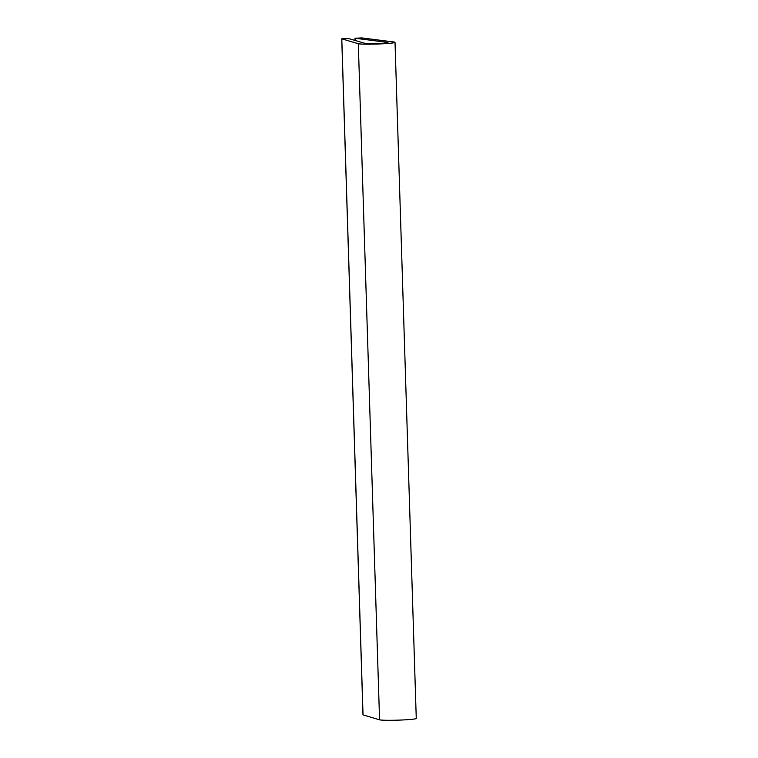 <?xml version="1.0" encoding="UTF-8"?>
<svg xmlns="http://www.w3.org/2000/svg" width="758" height="758" viewBox="0 0 758 758"><rect width="100%" height="100%" fill="white"/><g stroke="black" fill="none" stroke-linecap="round" stroke-linejoin="round"><path stroke-width="1.14" d="M355.218 38.26L361.756 37.9L393.809 41.993A18.524 1.118 178.2 0 1 395.022 42.353A18.524 1.118 178.2 0 1 378.233 43.992A18.524 1.118 178.2 0 1 358.307 43.708L341.735 38.829L348.671 38.573L365.242 43.414A11.465 0.692 -1.8 0 0 377.579 43.594A11.465 0.692 -1.8 0 0 387.963 42.571A11.465 0.692 -1.8 0 0 387.215 42.353L355.218 38.26L355.284 40.506M395.022 42.353L416.265 718.451A18.524 1.118 178.2 0 1 399.485 720.1A18.524 1.118 178.2 0 1 379.559 719.816L363.035 714.889M379.559 719.816L358.307 43.708M363.035 714.974L341.792 38.866M387.234 42.846L387.215 42.353M355.057 40.439L354.99 38.184M362.978 714.936L341.735 38.829"/></g></svg>
